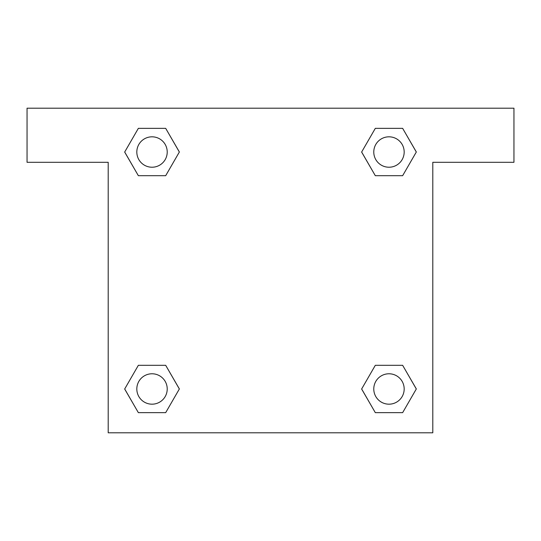 <?xml version="1.0" encoding="UTF-8"?>
<svg xmlns="http://www.w3.org/2000/svg" width="541" height="541" viewBox="0 0 541 541"><rect width="100%" height="100%" fill="white"/><g stroke="black" fill="none" stroke-linecap="round" stroke-linejoin="round"><path stroke-width="0.81" d="M513.95 108.2L27.05 108.2L27.05 162.3L108.2 162.3L108.2 432.8L432.8 432.8L432.8 162.3L513.95 162.3L513.95 108.2M138.354 175.69L165.688 175.69L138.354 175.69L124.694 152.021L138.354 128.352L165.688 128.352L179.348 152.021L165.688 175.69L138.354 175.69L124.66 152.041M165.688 128.352L138.354 128.352L165.688 128.352L179.382 152.001M165.688 365.31L138.354 365.31L165.688 365.31L179.348 388.979L165.688 412.648L138.354 412.648L124.694 388.979L138.354 365.31L165.688 365.31L179.382 388.959M138.354 412.648L165.688 412.648L138.354 412.648L124.66 388.999M402.646 365.31L375.312 365.31L402.646 365.31L416.306 388.979L402.646 412.648L375.312 412.648L361.652 388.979L375.312 365.31L402.646 365.31L416.34 388.959M375.312 412.648L402.646 412.648L375.312 412.648L361.618 388.999M375.312 175.69L402.646 175.69L375.312 175.69L361.652 152.021L375.312 128.352L402.646 128.352L416.306 152.021L402.646 175.69L375.312 175.69L361.618 152.041M402.646 128.352L375.312 128.352L402.646 128.352L416.34 152.001M404.181 388.979A15.202 15.202 0 0 0 381.378 375.812A15.202 15.202 0 0 0 381.378 402.146A15.202 15.202 0 0 0 404.181 388.979M167.223 388.979A15.202 15.202 0 0 0 144.42 375.812A15.202 15.202 0 0 0 144.42 402.146A15.202 15.202 0 0 0 167.223 388.979M404.181 152.021A15.202 15.202 0 0 0 381.378 138.854A15.202 15.202 0 0 0 381.378 165.188A15.202 15.202 0 0 0 404.181 152.021M167.223 152.021A15.202 15.202 0 0 0 144.42 138.854A15.202 15.202 0 0 0 144.42 165.188A15.202 15.202 0 0 0 167.223 152.021"/></g></svg>
